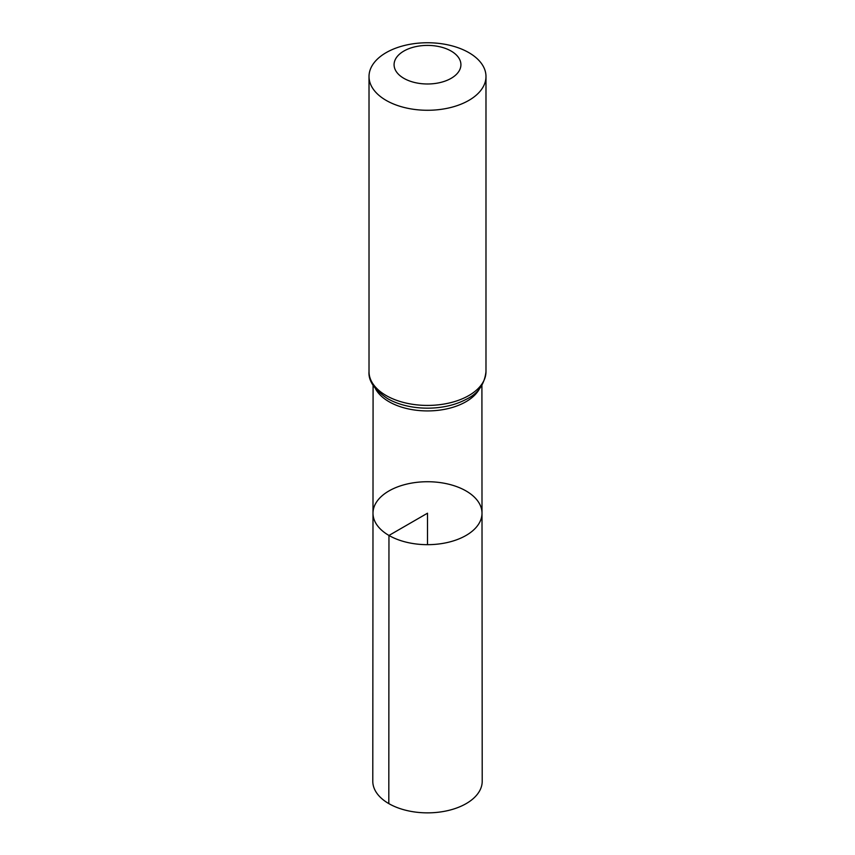 <?xml version="1.0" encoding="UTF-8"?>
<svg xmlns="http://www.w3.org/2000/svg" width="855" height="855" viewBox="0 0 855 855"><rect width="100%" height="100%" fill="white"/><g stroke="black" fill="none" stroke-linecap="round" stroke-linejoin="round"><path stroke-width="1.28" d="M388.961 535.454A54.506 31.464 180 0 1 372.994 513.182A54.506 31.464 180 0 1 427.5 481.728A54.506 31.464 180 0 1 482.006 513.182A54.506 31.464 180 0 1 448.373 542.273A54.506 31.464 180 0 1 388.961 535.454A54.506 31.464 180 0 1 372.994 513.182L372.791 781.256A54.709 31.582 180 0 0 388.811 803.604A54.709 31.582 180 0 0 448.448 810.455A54.709 31.582 180 0 0 482.209 781.256L482.006 513.182A54.506 31.464 180 0 1 448.373 542.273A54.506 31.464 180 0 1 388.961 535.454M403.87 78.339A33.42 19.291 180 0 1 418.854 46.063A33.42 19.291 180 0 1 459.776 69.693A33.42 19.291 180 0 1 403.87 78.339M386.15 100.388A58.482 33.762 180 0 1 369.018 76.512A58.482 33.762 180 0 1 427.5 42.75A58.482 33.762 180 0 1 485.982 76.512A58.482 33.762 180 0 1 449.88 107.709A58.482 33.762 180 0 1 386.15 100.388M427.5 544.667L427.5 513.203L388.961 535.454L388.811 803.604M479.602 388.555A54.399 31.411 180 0 1 389.036 401.722A54.399 31.411 180 0 1 375.398 388.555M485.982 76.512L485.982 371.658A58.482 33.762 180 0 1 449.88 402.855A58.482 33.762 180 0 1 386.15 395.534A58.482 33.762 180 0 1 369.018 371.658C368.27 380.86 374.447 389.837 387.529 398.59L389.046 399.435A56.441 32.586 180 0 1 387.593 398.622M485.982 371.658C484.454 384.632 477.774 393.888 465.954 399.435A56.441 32.586 180 0 1 389.046 399.435M373.09 385.327L372.994 513.182M481.91 385.327L482.006 513.182M369.018 76.512L369.018 371.658"/></g></svg>
